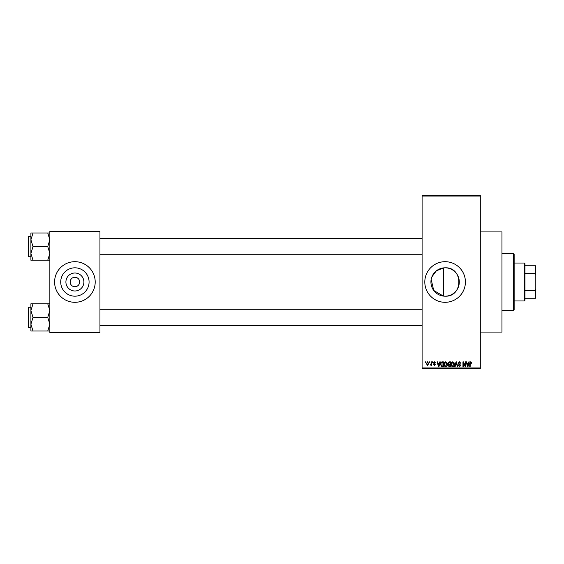 <?xml version="1.0" encoding="UTF-8"?>
<svg xmlns="http://www.w3.org/2000/svg" width="564" height="564" viewBox="0 0 564 564"><rect width="100%" height="100%" fill="white"/><g stroke="black" fill="none" stroke-linecap="round" stroke-linejoin="round"><path stroke-width="0.85" d="M431.171 279.377L433.716 290.453L443.403 296.086L445.109 296.185C463.418 297.087 463.396 266.906 445.109 267.815L443.403 267.914L436.367 270.826L431.876 276.896M445.109 267.815A14.185 14.185 0 0 0 430.924 282A14.185 14.185 0 0 0 445.109 296.185A14.185 14.185 0 0 0 459.293 282A14.185 14.185 0 0 0 445.109 267.815M445.109 261.696A20.304 20.304 0 0 0 424.805 282A20.304 20.304 0 0 0 445.109 302.304A20.304 20.304 0 0 0 465.413 282A20.304 20.304 0 0 0 445.109 261.696M480.302 231.917L501.96 231.917L501.96 332.083L480.302 332.083M74.899 290.989A8.989 8.989 0 0 1 65.91 282A8.989 8.989 0 0 1 74.899 273.011A8.989 8.989 0 0 1 83.888 282A8.989 8.989 0 0 1 74.899 290.989M74.899 277.262A4.738 4.738 0 0 0 70.162 282A4.738 4.738 0 0 0 74.899 286.738A4.738 4.738 0 0 0 79.637 282A4.738 4.738 0 0 0 74.899 277.262M74.899 267.815A14.185 14.185 0 0 0 60.715 282A14.185 14.185 0 0 0 74.899 296.185A14.185 14.185 0 0 0 89.084 282A14.185 14.185 0 0 0 74.899 267.815M74.899 261.696A20.304 20.304 0 0 0 54.595 282A20.304 20.304 0 0 0 74.899 302.304A20.304 20.304 0 0 0 95.203 282A20.304 20.304 0 0 0 74.899 261.696M429.359 362.539L429.359 361.862L429.789 361.862L429.789 362.539L429.359 362.539M431.079 363.646L431.079 361.862L431.509 361.862L431.509 365.31L431.079 364.76L430.156 365.183L431.079 363.646M432.313 362.539L432.313 361.862L432.743 361.862L432.743 362.539L432.313 362.539M433.42 362.913L434.456 361.799L435.514 362.906L434.428 362.292L433.85 362.828L435.45 364.386L434.477 365.366L433.483 364.386L434.463 364.88L435.02 364.457L433.42 362.913M439.426 363.279L439.793 361.862L440.251 361.862L438.94 366.6L438.482 366.6L437.107 361.862L437.558 361.862L437.932 363.279L439.426 363.279M445.666 361.799L446.899 362.546L447.322 364.168C447.414 365.514 446.864 366.346 445.659 366.663C444.481 366.353 443.924 365.542 444.002 364.224L444.432 362.525L445.666 361.799M452.737 361.799L453.978 362.546L454.401 364.168C454.492 365.514 453.935 366.346 452.737 366.663C451.552 366.353 451.003 365.542 451.08 364.224L451.503 362.525L452.737 361.799M470.693 361.799L471.37 362.137L471.624 363.279L470.672 362.356L470.214 362.715L470.15 366.6L469.72 366.6L469.72 363.385L470.693 361.799M422.098 367.954L480.302 367.954L480.302 368.63L422.098 368.63L422.098 195.37L480.302 195.37L480.302 196.046L422.098 196.046M480.302 367.954L480.302 196.046M468.465 363.279L468.839 361.862L469.29 361.862L467.979 366.6L467.528 366.6L466.153 361.862L466.604 361.862L466.978 363.279L468.465 363.279M465.229 365.655L465.229 361.862L465.66 361.862L465.66 366.6L465.201 366.6L463.382 362.8L463.382 366.6L462.952 366.6L462.952 361.862L463.418 361.862L465.229 365.655M458.151 363.174L459.498 361.799L460.922 363.399L459.456 362.356L458.581 363.167L460.795 365.366L459.575 366.663L458.278 365.246L459.561 366.106L460.231 364.866L458.807 364.302L458.151 363.174M456.445 363.167L456.276 362.419L455.141 366.6L454.69 366.6L456.036 361.862L456.459 361.862L457.735 366.6L457.291 366.6L456.445 363.16M447.816 363.251L449.127 361.862L450.46 361.862L450.46 366.6L449.12 366.6L447.936 365.409L448.401 364.414L447.816 363.251M440.491 364.259C440.378 362.913 440.921 362.109 442.127 361.862L443.389 361.862L443.389 366.6L441.499 366.515L440.491 364.259M426.342 363.618L427.54 361.799L428.746 363.583L427.54 365.366L426.342 363.618M425.298 362.539L425.298 361.862L425.728 361.862L425.728 362.539L425.298 362.539M49.858 231.24L99.941 231.24L99.941 231.917L49.858 231.917L49.858 231.24M99.941 332.083L99.941 332.76L49.858 332.76L49.858 332.083L99.941 332.083L99.941 231.917M49.858 332.083L49.858 231.917M467.916 365.211L468.317 363.829L467.119 363.829L467.718 366.106L467.916 365.211M452.73 366.106L453.971 364.161L452.744 362.356L451.51 364.238L451.694 365.31L452.73 366.106M450.03 366.043L450.03 364.633L448.768 364.675L448.373 365.331L450.03 366.043M450.03 364.076L450.03 362.419L448.669 362.476L448.246 363.251L449.184 364.076L450.03 364.076M445.659 366.106L446.892 364.161L445.666 362.356L444.432 364.238L444.615 365.31L445.659 366.106M442.959 366.043L442.959 362.419L442.183 362.419L441.097 363.103L440.928 364.266L441.577 365.951L442.959 366.043M438.877 365.211L439.278 363.829L438.08 363.829L438.679 366.106L438.877 365.211M427.554 364.88L428.309 363.59L427.533 362.292L426.772 363.59L427.554 364.88M513.466 310.426L513.466 253.574L514.142 254.251L514.142 309.749L513.466 310.426L501.96 310.426M513.466 253.574L501.96 253.574M443.403 267.914L443.403 296.086M30.907 310.588L30.907 324.208L33.015 317.398L30.907 310.588L33.015 303.777L30.907 303.777L30.907 310.588M28.609 327.55L28.2 327.141L28.2 307.648L28.609 307.246L28.609 327.55L30.907 327.55M49.858 303.777L47.75 303.777L49.858 310.588L47.75 317.398L33.015 317.398M47.75 303.777L33.015 303.777M47.75 317.398L49.858 324.208L47.75 331.019L33.015 331.019L30.907 324.208L30.907 331.019L33.015 331.019M47.75 331.019L49.858 331.019M524.294 263.05L524.971 263.726L524.971 300.274L524.294 300.95L524.294 263.05L514.142 263.05M524.971 265.757L535.8 265.757L535.8 298.243L535.123 298.243L535.123 290.368L535.8 288.768M524.971 290.368L535.123 290.368M535.8 275.232L535.123 273.632L535.123 265.757M524.971 273.632L535.123 273.632M524.971 298.243L535.123 298.243M49.858 232.981L47.75 232.981L49.858 239.792L47.75 246.602L49.858 253.412L47.75 260.223L33.015 260.223L30.907 253.412L33.015 246.602L30.907 239.792L33.015 232.981L30.907 232.981L30.907 260.223L33.015 260.223M30.907 236.45L28.609 236.45L28.609 256.754L28.2 256.352L28.2 237.804M47.75 232.981L33.015 232.981M47.75 246.602L33.015 246.602M47.75 260.223L49.858 260.223M28.609 307.246L30.907 307.246L30.907 303.777M28.609 256.754L30.907 256.754L30.907 260.223M422.098 325.52L99.941 325.52M422.098 309.276L99.941 309.276M99.941 238.48L422.098 238.48M99.941 254.724L422.098 254.724M524.294 300.95L514.142 300.95M28.609 236.45L28.2 236.859L28.609 236.45"/></g></svg>
